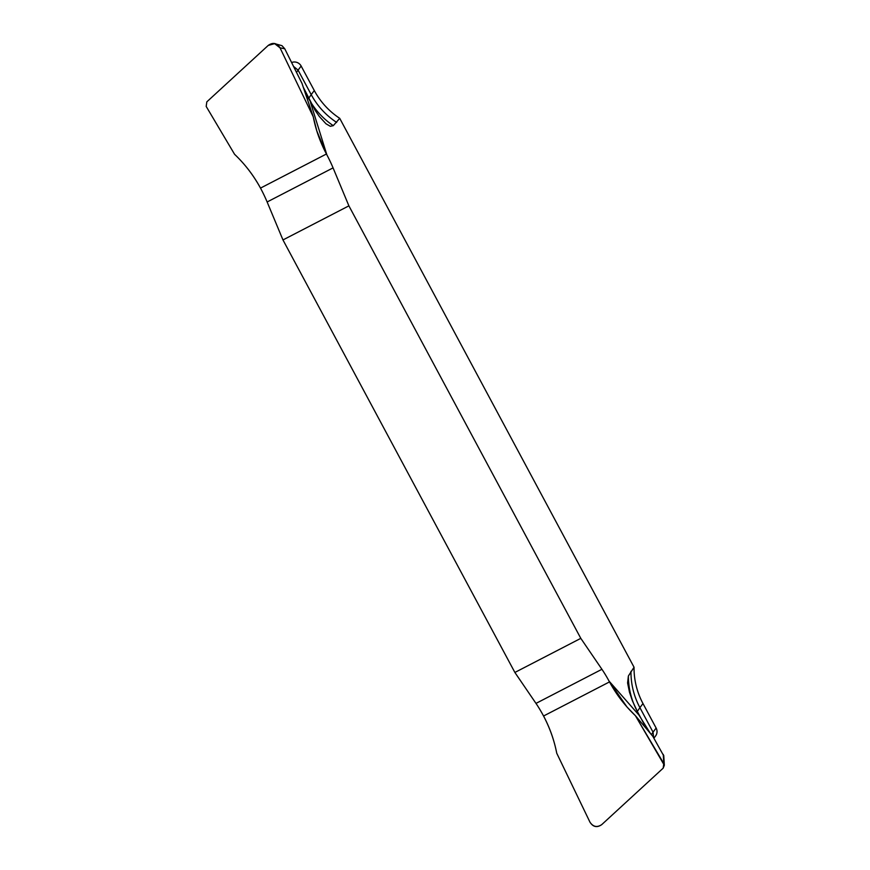 <?xml version="1.0" encoding="UTF-8"?>
<svg xmlns="http://www.w3.org/2000/svg" width="870" height="870" viewBox="0 0 870 870"><rect width="100%" height="100%" fill="white"/><g stroke="black" fill="none" stroke-linecap="round" stroke-linejoin="round"><path stroke-width="1.3" d="M580.801 638.352L514.877 672.456L535.985 703.395L514.877 672.456L282.967 239.946L348.892 205.853L333.069 167.877L348.892 205.853L580.801 638.352L601.92 669.291L580.801 638.352L348.892 205.853M543.13 715.205A30.156 5.296 62.7 0 0 535.985 703.395A30.156 5.296 -117.3 0 1 543.13 715.205L543.565 716.01L543.13 715.205M282.967 239.946L267.133 201.981L282.967 239.946L514.877 672.456M260.935 188.91A30.156 5.296 -117.3 0 1 267.133 201.981A30.156 5.296 -117.3 0 0 260.935 188.91L260.5 188.105C253.485 175.305 244.851 164.038 234.585 154.316C245.014 164.223 253.648 175.49 260.5 188.105L260.935 188.91M303.184 87.011L315.103 110.327L319.421 116.591L325.978 123.779L330.328 126.302L333.286 125.661L339.724 118.331L634.045 667.236A75.396 73.961 -143.1 0 0 642.984 703.558L639.907 707.658L653.044 732.159L651.358 734.617M653.903 738.206L655.567 735.998A7.536 7.395 36.9 0 0 656.132 728.059L642.984 703.558M291.635 62.531A7.536 7.395 36.9 0 1 301.15 66.033L314.287 90.534L311.21 94.634L298.073 70.133L301.15 66.033M339.724 118.331A75.396 73.961 36.9 0 1 314.287 90.534M635.415 715.705L664.332 765.285L663.168 768.166L601.779 824.586C597.07 827.892 593.133 827.087 589.969 822.172L556.746 753.235L589.969 822.172C593.177 826.902 597.114 827.707 601.779 824.586L663.168 768.166L663.81 763.577L635.415 715.705C624.986 705.787 616.351 694.532 609.5 681.906L609.065 681.112A30.156 5.296 62.7 0 0 601.92 669.291A30.156 5.296 62.7 0 1 609.065 681.112L626.987 706.973L635.415 715.705L652.794 736.27L663.777 755.943M634.045 667.236L628.379 676.001L627.596 682.939L629.478 692.215L632.392 700.763L639.145 715.379L650.629 733.769M326.859 154.816A30.156 5.296 -117.3 0 1 333.069 167.877A30.156 5.296 62.7 0 0 326.859 154.816L310.546 102.54M313.254 116.776L280.031 47.839L274.648 43.641L268.221 45.436L206.821 101.855L206.19 106.434L206.821 101.855L268.221 45.436C272.919 42.119 276.856 42.924 280.031 47.839L313.254 116.776L316.8 130.891L326.435 154.001C320.182 142.212 315.777 129.804 313.254 116.776L302.021 83.444L284.762 48.785L281.978 45.675L274.702 43.652M206.19 106.434L234.585 154.316L206.19 106.434M293.571 66.435L298.073 70.133L296.529 72.373M336.647 122.42C325.837 115.253 317.365 105.999 311.21 94.634L308.611 98.408L305.762 93.079M630.967 671.325C630.87 684.135 633.849 696.25 639.907 707.658L637.318 711.432L644.398 724.645M653.653 737.76L653.044 732.159L656.132 728.059M556.746 753.235C554.255 740.413 549.862 728.005 543.565 716.01C549.818 727.809 554.212 740.218 556.746 753.235M639.048 715.183L609.065 681.112M333.069 167.877L267.133 201.981M326.435 154.001L260.5 188.105M284.762 48.785L280.031 47.839M333.286 125.661A75.396 74.189 34.5 0 1 308.611 98.408A169.65 14.083 -28.2 0 0 308.48 98.604M543.565 716.01L609.5 681.906M663.81 763.577L663.266 754.431M535.985 703.395L601.92 669.291M628.379 676.001A75.396 74.189 -145.5 0 0 637.318 711.432A169.65 14.083 -28.2 0 0 637.199 711.606M664.332 765.263L663.756 755.464"/></g></svg>
